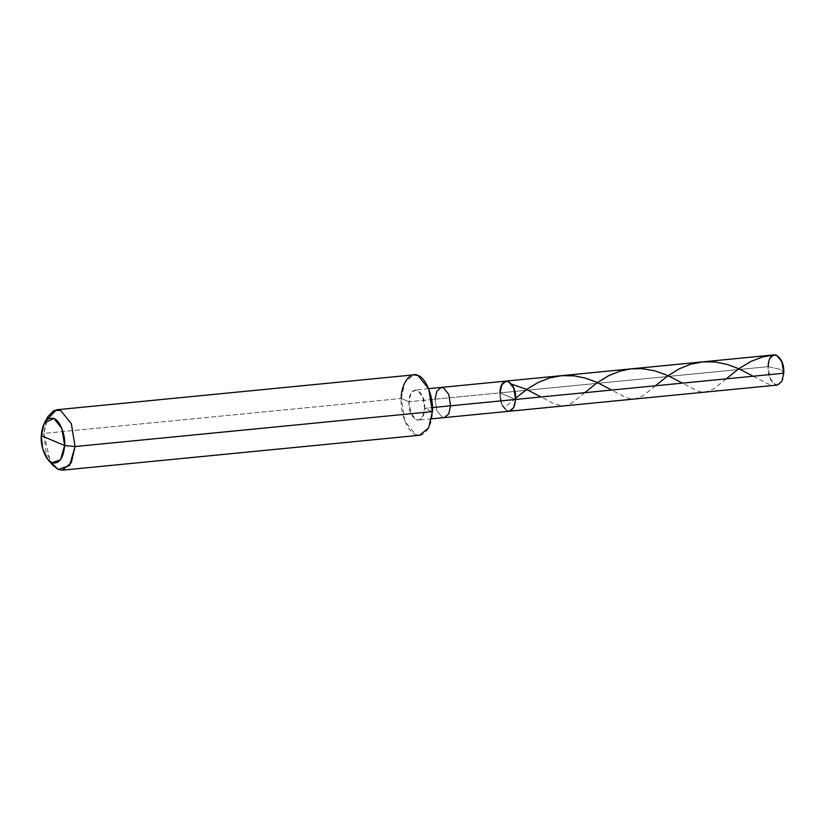 <?xml version="1.0" encoding="UTF-8"?>
<svg xmlns="http://www.w3.org/2000/svg" width="825" height="825" viewBox="0 0 825 825"><rect width="100%" height="100%" fill="white"/><g stroke="black" fill="none" stroke-linecap="round" stroke-linejoin="round"><path stroke-width="0.62" stroke-dasharray="4.12 3.09" d="M515.584 399.444L499.981 392.875L501.827 404.271L507.158 410.912L509.252 411.252L507.158 410.912L501.827 404.271L499.981 392.875L515.584 399.444C515.212 418.646 498.754 411.716 499.981 392.875L768.147 366.661C766.92 385.512 783.379 392.442 783.75 373.23L780.677 369.487L768.147 366.661L499.981 392.875C498.754 411.716 515.212 418.646 515.584 399.444L499.981 392.875L435.002 399.218L436.848 410.613L442.19 417.264L444.283 417.605L442.19 417.264L436.848 410.613L435.002 399.218L409.014 401.765L410.86 413.16L416.192 419.801L418.296 420.142L422.73 416.45L424.617 408.334L432.444 407.571L424.617 408.334C424.246 427.536 407.787 420.606 409.014 401.765L401.208 398.475C399.908 412.778 407.808 432.63 415.583 434.558C423.246 439.127 432.506 426.515 432.413 411.613L424.617 408.334L422.771 396.938L417.429 390.287L415.336 389.947L410.902 393.638L409.014 401.765L499.981 392.875L515.584 399.444M777.428 385.048L775.335 384.708L769.993 378.056L768.147 366.661L780.677 369.487L783.75 373.23M768.147 366.661L770.034 358.545L774.469 354.853M419.77 435.239L415.583 434.558L404.91 421.266L401.208 398.475L43.849 433.403L50.263 461.742M52.738 465.207L45.767 450.811L43.849 433.403L41.25 435.683L43.849 433.403L401.208 398.475L409.014 401.765C409.386 382.552 425.844 389.483 424.617 408.334L432.413 411.613M499.981 392.875L501.868 384.749L506.302 381.057M435.002 399.218L436.899 391.102L441.334 387.41M401.208 398.475L404.993 382.243L413.861 374.849M46.231 420.389L43.849 433.403L47.984 416.512M726.206 378.861L713.873 388.833L705.674 392.061L701.498 391.968L697.073 390.772L682.409 383.14M584.781 392.679L571.942 402.971L567.817 405.013L563.743 405.931L555.081 404.384L540.994 396.959M776.975 385.069L772.829 385.141L767.683 383.821L753.122 376.231M655.493 385.77L643.252 395.68L635.054 398.96L630.877 398.887L625.69 397.433L611.696 390.05M515.604 398.258L504.168 407.88M431.599 418.842L418.296 420.142M428.649 388.647L415.336 389.947"/><path stroke-width="1.24" d="M499.981 392.875C500.352 373.663 516.811 380.593 515.584 399.444L783.75 373.23L781.863 381.356L777.428 385.048L509.252 411.252L513.686 407.56L515.584 399.444L513.738 388.049L508.396 381.397L506.302 381.057L501.868 384.749L499.981 392.875C500.352 373.663 516.811 380.593 515.584 399.444L513.686 407.56L509.252 411.252L444.283 417.605L448.718 413.913L450.605 405.797L515.584 399.444L450.605 405.797L448.718 413.913L444.283 417.605L431.599 418.842M783.75 373.23L515.584 399.444L513.738 388.049L508.396 381.397L506.302 381.057L774.469 354.853L776.562 355.193L781.904 361.835L783.75 373.23C784.977 354.389 768.518 347.459 768.147 366.661M44.354 423.008L47.984 416.512L54.027 410.427L60.689 410.458L71.352 423.751L75.054 446.542L71.352 423.751L60.689 410.458L56.502 409.778L413.861 374.849L418.048 375.54L428.722 388.823L432.413 411.613L75.054 446.542L64.649 445.531L61.885 428.443L53.883 418.471L44.354 423.008L41.25 435.683L64.649 445.531C63.35 458.566 59.142 464.3 52.027 462.743C46.19 461.288 40.27 446.407 41.25 435.683C42.549 422.647 46.767 416.914 53.883 418.471C59.709 419.925 65.639 434.806 64.649 445.531L41.25 435.683L42.683 448.738L47.922 459.535L52.027 462.743L60.565 459.742L64.649 445.531L75.054 446.542L432.413 411.613L428.639 427.855L419.77 435.239L62.401 470.168L71.27 462.773L75.054 446.542L69.609 465.486L58.214 469.477L52.738 465.207L47.922 459.535M506.302 381.057L441.334 387.41L443.427 387.75L448.759 394.391L450.605 405.797L432.444 407.571L450.605 405.797L448.759 394.391L443.427 387.75L441.334 387.41L436.899 391.102L435.002 399.218M50.263 461.742L58.214 469.477L62.401 470.168M432.413 411.613C433.723 397.31 425.824 377.468 418.048 375.54C410.386 370.972 401.125 383.584 401.208 398.475M56.502 409.778L46.231 420.389M774.923 354.832L762.548 356.978L750.853 361.474L739.148 368.486L726.206 378.861M682.409 383.14L667.477 375.365L654.617 370.786L642.262 368.682L631.094 368.868L620.142 371.075L608.52 375.746L596.929 382.872L584.781 392.679M540.994 396.959L526.381 389.328L512.212 384.357M753.122 376.231L739.241 368.93L727.815 364.578L715.574 362.02L703.003 361.835L690.669 364.227L679.068 368.919L667.497 376.066L655.493 385.77M611.696 390.05L596.929 382.346L585.42 378.118L574.52 375.88L561.959 375.633L549.605 377.933L537.972 382.573L527.453 388.905L515.604 398.258M441.334 387.41L428.649 388.647"/></g></svg>
